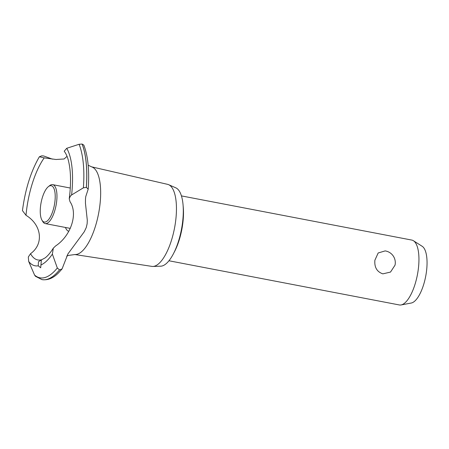 <?xml version="1.0" encoding="UTF-8"?>
<svg xmlns="http://www.w3.org/2000/svg" width="449" height="449" viewBox="0 0 449 449"><rect width="100%" height="100%" fill="white"/><g stroke="black" fill="none" stroke-linecap="round" stroke-linejoin="round"><path stroke-width="0.67" d="M183.119 205.754A36.335 13.257 100.9 0 1 182.872 222.743A36.335 13.257 100.9 0 1 174.206 252.243M374.887 260.212L378.181 252.972L385.152 250.907A11.893 11.893 0 0 1 395.036 265.151L390.512 272.072L382.851 273.856C376.936 271.83 374.281 267.284 374.887 260.212M168.976 260.774L399.352 304.955A33.03 12.05 -79.1 0 0 401.103 304.944A33.03 12.05 -79.1 0 0 418.378 268.553A33.03 12.05 -79.1 0 0 413.417 240.731A33.03 12.05 -79.1 0 0 411.795 240.075L181.418 195.893M395.21 264.113L395.036 265.151M413.417 240.731L422.167 246.288A29.185 10.647 100.9 0 1 426.55 270.87A29.185 10.647 100.9 0 1 411.284 303.024L401.103 304.944M91.54 166.832L167.606 184.348A41.768 15.244 100.9 0 1 168.616 184.685L175.789 187.822A40.034 14.609 100.9 0 1 182.614 221.974A40.034 14.609 100.9 0 1 160.759 266.184L152.935 266.448A41.768 15.244 100.9 0 1 151.874 266.386L74.725 254.516M168.616 184.685A41.768 15.244 100.9 0 1 175.733 220.319A41.768 15.244 100.9 0 1 152.935 266.448M88.161 165.21L91.826 166.938A44.659 16.293 100.9 0 1 99.891 205.215A44.659 16.293 100.9 0 1 77.374 254.207A44.659 16.293 100.9 0 1 75.028 254.527L68.461 255.408L66.721 256.121M87.931 189.961L85.748 196.611L85.473 199.137L85.445 203.173L87.302 220.307L87.14 223.714L86.259 227.542L84.289 231.723L67.917 253.932L62.069 268.929L59.543 269.922L57.32 267.997L52.37 254.117L53.33 248.145L55.625 245.934C71.049 235.736 78.221 213.612 70.01 201.696L69.236 198.761L70.302 196.224L71.604 194.967L83.391 187.817L86.382 187.373L88.189 189.175L87.931 189.961M67.036 156.336L64.123 158.98L56.002 159.49L44.215 157.874L39.366 156.768L41.746 155.837L43.643 155.96L52.449 159.154M88.189 189.175C89.508 170.861 88.055 156.162 83.817 145.083L82.083 144.045L79.091 144.286L66.749 148.288L64.213 151.201C66.615 154.518 68.748 158.828 70.038 170.115C70.83 178.006 70.656 186.823 69.511 196.561L69.236 198.761M39.366 156.768C30.891 171.378 25.251 189.326 22.45 210.615L26.008 215.307A56.933 20.772 100.9 0 1 26.469 210.867A56.933 20.772 100.9 0 1 44.215 157.874M26.008 215.307C41.802 224.904 44.047 244.099 30.538 253.696L28.315 256.996L28.68 261.441L34.556 275.035L35.46 276.298L41.92 279.587A75.443 27.529 100.9 0 0 42.01 279.604L42.06 279.615A75.443 27.529 100.9 0 1 42.038 279.609M40.685 267.772L38.244 265.808L38.451 261.745L41.403 259.909L40.685 267.772M53.33 248.145C50.462 252.714 47.729 255.958 45.136 257.889L41.645 259.747A56.933 20.772 100.9 0 1 30.538 253.696M68.798 231.314A22.978 8.385 100.9 0 1 65.442 227.463M70.319 228.3A19.818 7.229 100.9 0 1 69.612 228.26L45.209 223.58A19.818 7.229 100.9 0 1 42.722 221.492L41.931 220.1A18.499 6.752 -79.1 0 0 49.188 218.809A18.499 6.752 -79.1 0 0 54.901 201.668A18.499 6.752 -79.1 0 0 48.34 186.672A18.499 6.752 -79.1 0 0 40.562 206.102A18.499 6.752 -79.1 0 0 41.931 220.1M48.34 186.672L49.592 185.678A19.818 7.229 100.9 0 1 52.673 184.651A19.818 7.229 100.9 0 1 56.625 201.741A19.818 7.229 100.9 0 1 45.209 223.58M59.492 269.911A75.443 27.529 100.9 0 1 47.431 279.233A75.443 27.529 100.9 0 1 42.01 279.604M59.543 269.922A75.443 27.529 100.9 0 1 47.476 279.239A75.443 27.529 100.9 0 1 42.094 279.62A75.443 27.529 100.9 0 1 42.06 279.615M38.244 265.808A63.18 23.056 100.9 0 1 28.68 261.441M57.32 267.997A74.074 27.03 100.9 0 1 45.231 277.443A74.074 27.03 100.9 0 1 34.556 275.035M52.37 254.117A63.18 23.056 100.9 0 1 40.994 264.955M66.749 148.288A63.18 23.056 100.9 0 1 71.604 194.967M79.091 144.286A74.074 27.03 100.9 0 1 83.391 187.817M82.083 144.045A75.443 27.529 100.9 0 1 86.337 187.362M82.133 144.056A75.443 27.529 100.9 0 1 86.382 187.373M62.063 268.929L58.667 272.717C53.375 278.133 47.847 280.434 42.094 279.62M70.285 188.03L52.673 184.651"/></g></svg>

